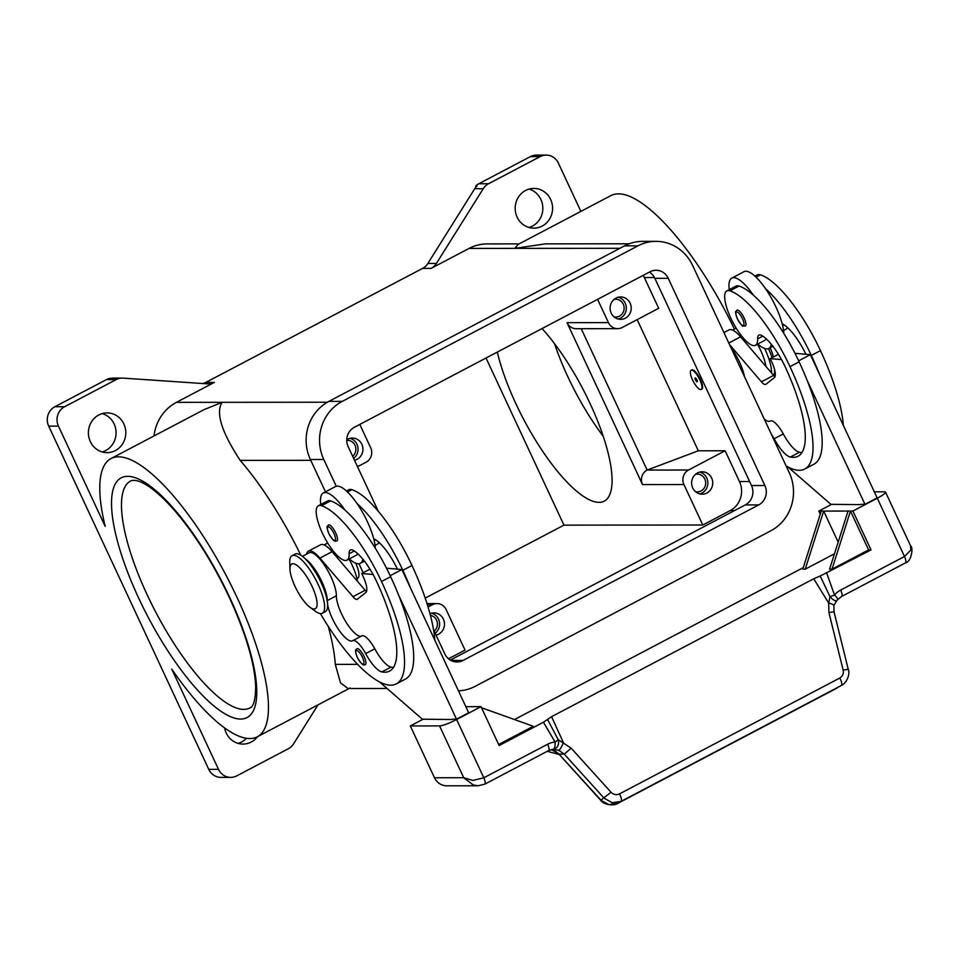 <?xml version="1.0" encoding="UTF-8"?>
<svg xmlns="http://www.w3.org/2000/svg" width="960" height="960" viewBox="0 0 960 960"><rect width="100%" height="100%" fill="white"/><g stroke="black" fill="none" stroke-linecap="round" stroke-linejoin="round"><path stroke-width="1.44" d="M768.48 348.612A32.52 9.828 62.3 0 1 772.056 357.648M774.588 369.804L774.576 369.54A32.52 9.828 62.3 0 1 774.588 369.804A32.52 9.828 62.3 0 1 773.556 375.324M770.172 347.736A25.296 7.644 62.3 0 1 773.4 356.94M764.628 348.48A32.52 9.828 62.3 0 1 771.528 372.948M691.644 370.14A10.836 3.276 62.3 0 1 699.456 379.08A10.836 3.276 62.3 0 1 701.22 389.448A10.836 3.276 62.3 0 1 700.704 389.568A10.836 3.276 62.3 0 1 692.88 380.616A10.836 3.276 62.3 0 1 691.128 370.26A10.836 3.276 62.3 0 1 691.644 370.14M691.128 370.26L691.728 369.936A10.836 3.276 62.3 0 1 692.244 369.816A10.836 3.276 62.3 0 1 700.068 378.768A10.836 3.276 62.3 0 1 701.82 389.124L701.22 389.448M697.08 381.792A2.172 0.66 62.3 0 1 695.436 379.848A2.172 0.66 62.3 0 1 695.268 377.904A2.172 0.66 62.3 0 1 695.616 378.06A2.172 0.66 62.3 0 1 697.332 381.324A2.172 0.66 62.3 0 1 697.08 381.792M696.276 378.768L697.116 380.388M765.948 366.444A27.096 8.184 62.3 0 0 757.452 344.22A18.072 5.46 62.3 0 1 760.26 349.548M787.44 327.528A30.708 9.276 62.3 0 1 785.928 329.244L783.528 330.504M766.092 338.748A30.708 9.276 62.3 0 1 764.592 340.464L755.448 345.276A30.708 9.276 62.3 0 1 752.376 345.348A30.708 9.276 62.3 0 1 730.896 318.312A30.708 9.276 62.3 0 1 726.852 290.916A30.708 9.276 62.3 0 1 729.912 290.856A85.464 25.824 62.3 0 1 789.984 366.648A115.632 34.944 62.3 0 1 804.84 469.008A115.632 34.944 62.3 0 1 786.12 465.96M771.084 433.704A18.072 5.46 62.3 0 1 774.144 438.744A25.296 7.644 -117.7 0 0 790.356 457.044A101.172 30.576 -117.7 0 0 798.108 456.216A101.172 30.576 -117.7 0 0 785.112 366.648A36.132 10.92 -117.7 0 0 761.712 335.496A18.072 5.46 -117.7 0 0 758.916 335.088A18.072 5.46 -117.7 0 0 757.632 338.868A30.708 9.276 62.3 0 1 755.448 345.276M729.252 289.656A39.744 12.012 62.3 0 1 731.796 278.112A39.744 12.012 62.3 0 1 733.68 277.668A39.744 12.012 62.3 0 1 753.36 295.14A85.464 25.824 62.3 0 1 799.128 361.836A115.632 34.944 62.3 0 1 807.024 380.088L864.96 504.312L860.856 504.312M771.336 344.316A39.744 12.012 62.3 0 1 768.792 348.468A39.744 12.012 62.3 0 1 766.908 348.9A39.744 12.012 62.3 0 1 757.848 344.016M783.804 333.384A39.744 12.012 -117.7 0 0 782.196 323.88A39.744 12.012 62.3 0 0 765.552 288.72A39.744 12.012 -117.7 0 0 745.884 271.26A39.744 12.012 -117.7 0 0 743.988 271.692L731.796 278.112M737.376 310.008A9.036 2.724 62.3 0 1 744.192 318.096A9.036 2.724 62.3 0 1 745.356 326.088C742.08 324.996 744.432 329.916 737.28 318.708C734.148 308.856 735.852 312.816 736.944 310.104A9.036 2.724 62.3 0 1 737.376 310.008M289.968 569.256L289.752 562.44A32.52 9.828 62.3 0 1 292.056 555.672A32.52 9.828 62.3 0 1 293.604 555.312A32.52 9.828 62.3 0 1 317.052 582.156A32.52 9.828 62.3 0 1 322.332 613.236A32.52 9.828 62.3 0 1 320.784 613.596A32.52 9.828 62.3 0 1 315.456 611.304L309.96 607.26A25.296 7.644 62.3 0 1 289.968 569.256A25.296 7.644 62.3 0 1 292.968 563.712A25.296 7.644 62.3 0 1 312.06 586.368A25.296 7.644 62.3 0 1 314.112 609.048A25.296 7.644 62.3 0 1 309.96 607.26M292.056 555.672L295.104 554.076A32.52 9.828 62.3 0 1 296.652 553.716A32.52 9.828 62.3 0 1 320.1 580.548A32.52 9.828 62.3 0 1 325.38 611.628L322.332 613.236M327.696 605.04A25.296 7.644 -117.7 0 0 339.06 630.216A25.296 7.644 -117.7 0 0 352.584 640.764A25.296 7.644 -117.7 0 0 352.656 640.716A18.072 5.46 62.3 0 1 352.704 640.692A18.072 5.46 62.3 0 1 365.664 653.616A25.296 7.644 -117.7 0 0 381.876 671.904A101.172 30.576 -117.7 0 0 389.628 671.088A101.172 30.576 -117.7 0 0 376.632 581.52A36.132 10.92 -117.7 0 0 353.22 550.356A18.072 5.46 -117.7 0 0 350.424 549.96A18.072 5.46 -117.7 0 0 349.14 553.728A30.708 9.276 62.3 0 1 346.968 560.148A30.708 9.276 62.3 0 1 343.896 560.208A30.708 9.276 62.3 0 1 322.404 533.172A30.708 9.276 62.3 0 1 318.372 505.776A30.708 9.276 62.3 0 1 321.432 505.716A85.464 25.824 62.3 0 1 381.504 581.508A115.632 34.944 62.3 0 1 396.348 683.88A115.632 34.944 62.3 0 1 320.376 613.584M318.372 505.776L327.516 500.976A30.708 9.276 62.3 0 1 330.576 500.904A85.464 25.824 62.3 0 1 344.88 510A39.744 12.012 -117.7 0 0 325.2 492.54A39.744 12.012 -117.7 0 0 323.304 492.972A39.744 12.012 -117.7 0 0 320.76 504.516M305.172 558.756A27.096 8.184 62.3 0 1 319.896 577.692A27.096 8.184 62.3 0 1 327.228 600.612A25.296 7.644 -117.7 0 0 327.228 600.684M302.436 556.344L309.216 552.78A27.096 8.184 62.3 0 1 325.644 567A27.096 8.184 62.3 0 1 336.372 595.8A25.296 7.644 -117.7 0 0 346.392 622.68A25.296 7.644 -117.7 0 0 361.728 635.952M346.452 491.004L348.852 489.744A30.708 9.276 62.3 0 1 351.912 489.684A85.464 25.824 62.3 0 1 411.984 565.476A115.632 34.944 62.3 0 1 434.856 640.26M348.972 559.092A27.096 8.184 62.3 0 1 357.468 581.316M323.304 492.972L335.496 486.564A39.744 12.012 62.3 0 1 337.392 486.12A39.744 12.012 62.3 0 1 357.072 503.592A85.464 25.824 62.3 0 1 402.84 570.288A115.632 34.944 62.3 0 1 410.736 588.54L468.672 712.764L456.48 719.172L398.544 594.948A115.632 34.944 62.3 0 1 405.492 679.068L396.348 683.88M349.356 558.888A39.744 12.012 -117.7 0 0 358.416 563.772A39.744 12.012 -117.7 0 0 360.312 563.328A39.744 12.012 -117.7 0 0 362.856 559.188M336.876 540.96C335.328 540.66 335.184 544.128 328.8 533.58C325.632 524.196 327.516 527.136 328.464 524.964A9.036 2.724 62.3 0 1 328.884 524.868A9.036 2.724 62.3 0 1 335.712 532.956A9.036 2.724 62.3 0 1 336.864 540.96M364.152 656.676A9.036 2.724 62.3 0 1 365.316 664.68C363.78 664.38 363.636 667.848 357.24 657.3C354.072 647.916 355.956 650.856 356.904 648.684A9.036 2.724 62.3 0 1 357.336 648.588A9.036 2.724 62.3 0 1 364.152 656.676M840.672 590.064A7.224 2.184 -117.7 0 1 842.1 594.648A7.224 2.184 -117.7 0 1 841.608 596.472L905.412 562.908A7.224 2.184 -117.7 0 0 905.412 562.908C911.496 561.948 913.524 547.32 910.608 545.892L910.788 550.08L904.488 556.512L840.672 590.064A21.684 20.412 90 0 0 834.516 595.056A7.224 0.852 160.6 0 1 829.992 596.64L828.66 603.048L828.936 612.636L843.168 670.164C843.816 673.632 842.688 676.248 839.808 678.012L619.5 793.896A7.224 2.184 62.3 0 1 621.348 798.744A7.224 2.184 62.3 0 1 621.012 801.408L841.32 685.524A7.224 2.184 -117.7 0 0 841.656 682.86A7.224 2.184 -117.7 0 0 839.808 678.012M874.32 491.82L884.628 491.808A14.448 2.16 155 0 1 885.528 492.12A14.448 2.16 155 0 1 884.496 493.692A14.448 2.16 155 0 1 877.308 498.216L852.912 511.044L871.032 549.9L868.596 549.912L832.02 569.148L850.476 511.056L852.912 511.044M619.5 793.896C616.404 795.276 613.584 794.724 611.064 792.252L571.2 748.212L558.144 739.632A7.224 5.916 83.7 0 1 558.288 740.088A7.224 5.916 83.7 0 1 553.44 749.22A7.224 5.916 83.7 0 1 553.284 749.244A7.224 2.424 -94.7 0 1 553.176 749.244L558.828 750.36L564.216 754.104L604.08 798.156L612.108 802.704L621.012 801.408L617.832 803.364A7.224 2.184 62.3 0 1 617.808 803.376L836.976 688.092A7.224 2.184 62.3 0 1 836.976 688.092A7.224 2.184 62.3 0 1 836.94 688.104M837.012 688.068L617.832 803.364L608.928 804.648L600.648 800.184L559.02 754.188L555.576 751.32L551.304 749.568M611.064 792.252L600.9 800.112L559.02 754.188M571.2 748.212L564.216 754.104L559.272 754.116L551.352 749.556M558.828 750.36A7.224 1.32 113.3 0 0 563.376 742.584L551.568 716.676L547.536 719.436L558.144 739.632A7.224 1.296 149.4 0 1 555.084 742.044A21.684 20.412 90 0 0 547.608 744.228L483.804 777.792L472.872 780.432L463.716 777.732L473.28 785.004L478.116 785.772L484.728 784.188A7.224 2.184 62.3 0 1 484.668 784.212M547.608 744.228A7.224 2.184 62.3 0 1 549.036 748.8A7.224 2.184 62.3 0 1 548.532 750.624L484.728 784.188A7.224 2.184 62.3 0 0 485.232 782.364A7.224 2.184 62.3 0 0 483.804 777.792L456.624 719.496A14.448 2.16 155 0 1 446.58 724.044A14.448 2.16 155 0 1 439.56 725.916L463.716 777.732L434.484 777.756A14.448 13.608 90 0 0 442.332 785.028A14.448 13.608 90 0 0 446.688 785.796L478.104 785.772M833.856 605.604A7.224 1.5 -169.1 0 0 833.88 605.532L836.796 600.516A7.224 2.616 -130.7 0 1 830.304 597A7.224 2.616 -130.7 0 1 829.992 596.64L820.2 576.012L813.732 578.772L828.66 603.048A7.224 1.5 -169.1 0 1 833.88 605.532L834.072 612.036M848.304 669.6A7.224 0.672 166.1 0 0 848.316 669.552L834.072 612.024A7.224 0.672 166.1 0 0 833.244 611.916A7.224 0.672 166.1 0 0 828.936 612.636M435.168 633.24A11.196 10.548 90 0 0 438.516 619.14A11.196 10.548 90 0 0 431.484 613.212M429.996 613.716A11.196 10.548 -90 0 1 433.92 612.9A11.196 10.548 -90 0 1 443.388 619.128A11.196 10.548 -90 0 1 436.032 635.088M614.004 316.836A8.892 8.364 90 0 0 623.28 304.2A8.892 8.364 90 0 0 613.98 299.46M618.228 319.044A11.196 10.548 90 0 0 625.236 303.18A11.196 10.548 90 0 0 618.216 297.252M630.108 303.168A11.196 10.548 -90 0 1 620.664 319.344A11.196 10.548 -90 0 1 611.208 313.116A11.196 10.548 -90 0 1 620.64 296.94A11.196 10.548 -90 0 1 630.108 303.168M352.656 456.276A8.892 8.364 90 0 0 346.752 440.4M353.628 458.388A11.196 10.548 90 0 0 356.976 444.276A11.196 10.548 90 0 0 349.956 438.348M346.764 439.776A11.196 10.548 -90 0 1 352.392 438.048A11.196 10.548 -90 0 1 361.848 444.276A11.196 10.548 -90 0 1 354.492 460.224M699.768 493.896A11.196 10.548 90 0 0 706.764 478.032A11.196 10.548 90 0 0 699.744 472.104M711.636 478.032A11.196 10.548 -90 0 1 702.204 494.196A11.196 10.548 -90 0 1 692.736 487.968A11.196 10.548 -90 0 1 702.18 471.792A11.196 10.548 -90 0 1 711.636 478.032M695.532 491.688A8.892 8.364 90 0 0 704.82 479.052A8.892 8.364 90 0 0 695.52 474.324M434.184 631.128A8.892 8.364 90 0 0 430.428 615.336M517.116 217.104A19.872 18.708 -90 0 1 533.856 188.412A19.872 18.708 -90 0 1 550.644 199.464A19.872 18.708 -90 0 1 533.892 228.156A19.872 18.708 -90 0 1 517.116 217.104M529.02 227.472A19.872 18.708 90 0 0 540.9 199.476A19.872 18.708 90 0 0 528.996 189.096M123.864 423.948A19.872 18.708 -90 0 1 107.124 452.64A19.872 18.708 -90 0 1 90.336 441.588A19.872 18.708 -90 0 1 107.088 412.896A19.872 18.708 -90 0 1 123.864 423.948M102.252 451.956A19.872 18.708 90 0 0 114.12 423.96A19.872 18.708 90 0 0 102.216 413.58M257.568 736.668A19.872 18.708 -90 0 1 243.012 744.072A19.872 18.708 -90 0 1 226.236 733.008A19.872 18.708 -90 0 1 224.616 727.884M238.14 743.388A19.872 18.708 90 0 0 246.456 738.276M734.436 329.112A157.176 47.496 -117.7 0 0 618.396 193.86A157.176 47.496 -117.7 0 0 610.908 195.6L518.088 244.428L514.752 248.376L619.932 248.292M629.172 243.792L545.412 243.864L514.752 248.376L469.08 248.412L431.112 268.38A14.448 13.608 90 0 0 434.064 266.28A14.448 13.608 90 0 0 436.404 263.448L483.252 188.688A14.448 13.608 -90 0 1 485.592 185.844A14.448 13.608 -90 0 1 488.544 183.744L540.144 156.6A14.448 13.608 -90 0 1 546.168 155.1A14.448 13.608 -90 0 1 550.536 155.856A14.448 13.608 -90 0 1 558.384 163.14L580.884 211.404M318.012 704.868L293.616 743.796A14.448 13.608 -90 0 1 291.288 746.628A14.448 13.608 -90 0 1 288.336 748.74L236.724 775.884A14.448 13.608 -90 0 1 230.7 777.384A14.448 13.608 -90 0 1 226.344 776.616A14.448 13.608 -90 0 1 218.496 769.344L171.756 669.108A157.176 47.496 -117.7 0 0 249.828 738.54A157.176 47.496 -117.7 0 0 257.316 736.8A157.176 47.496 -117.7 0 0 231.804 586.572A157.176 47.496 -117.7 0 0 118.464 456.828A157.176 47.496 -117.7 0 0 110.976 458.58L203.796 409.752L222.108 402.312C215.52 412.656 221.556 432.012 240.192 460.38A157.176 47.496 62.3 0 1 300.768 555.18M110.976 458.58A157.176 47.496 -117.7 0 0 105.18 526.344L58.44 426.108A14.448 13.608 -90 0 1 57.744 415.068A14.448 13.608 -90 0 1 64.596 406.74L54.852 406.752A14.448 13.608 90 0 0 48 415.08A14.448 13.608 90 0 0 48.696 426.108L208.752 769.344A14.448 13.608 90 0 0 216.6 776.628A14.448 13.608 90 0 0 220.956 777.384L230.7 777.384M546.168 155.1L536.424 155.1A14.448 13.608 90 0 0 530.4 156.6L540.144 156.6M106.452 379.608L116.196 379.596A14.448 13.608 -90 0 1 119.568 378.372A14.448 13.608 -90 0 1 122.232 378.096L113.7 378.096A14.448 13.608 90 0 0 111.168 378.36L109.944 378.36A14.448 13.608 90 0 0 109.824 378.384A14.448 13.608 90 0 0 106.452 379.608L54.852 406.752M488.544 183.744L478.8 183.744A14.448 13.608 90 0 0 475.848 185.856A14.448 13.608 90 0 0 475.752 185.94L476.964 185.94A14.448 13.608 90 0 0 474.732 188.688L427.872 263.448A14.448 13.608 -90 0 1 425.532 266.292A14.448 13.608 -90 0 1 422.592 268.392L431.112 268.38M122.232 378.096A14.448 13.608 -90 0 1 123.108 378.12L207.492 383.856A14.448 13.608 90 0 0 208.368 383.88A14.448 13.608 90 0 0 211.032 383.592A14.448 13.608 90 0 0 214.404 382.38L176.436 402.348A43.356 40.824 90 0 0 154.032 435.924M542.064 328.536A110.136 33.288 62.3 0 1 590.124 403.632A110.136 33.288 62.3 0 1 604.272 501.132A110.136 33.288 62.3 0 1 599.028 502.356A110.136 33.288 62.3 0 1 543.084 451.896A110.136 33.288 62.3 0 1 497.292 352.092M603.3 436.392A110.136 33.288 62.3 0 1 554.532 343.68M214.404 382.38L205.872 382.38A14.448 13.608 -90 0 1 202.824 383.532M205.872 382.38L422.592 268.392M476.148 186.792L475.752 185.94M116.196 379.596L64.596 406.74M478.8 183.744L530.4 156.6M519.12 243.888L487.164 243.912A43.356 40.824 90 0 0 469.08 248.412M328.248 626.34A157.176 47.496 62.3 0 1 335.316 664.38L340.512 682.872L347.964 688.512L387.072 688.488M355.752 563.196A18.072 5.46 62.3 0 1 357.672 578.316L356.976 578.688M486.024 358.02L563.952 525.132L425.22 598.104M702.804 525.012L683.928 484.536A10.836 10.2 -90 0 1 688.548 470.016L725.124 450.768L739.476 481.536A21.684 20.412 -90 0 1 730.236 510.588L702.804 525.012L563.952 525.132M637.164 319.62L698.328 450.792L647.136 470.052A10.836 10.2 90 0 0 642.516 484.572L567.024 322.668A10.836 10.2 90 0 0 576.168 328.704L617.592 328.668A10.836 10.2 90 0 0 622.104 327.54L658.692 308.304L644.34 277.536L654.456 277.524M597.576 299.352L608.436 322.632A10.836 10.2 90 0 0 617.592 328.668M427.02 603.588L437.004 603.576A10.836 10.2 90 0 1 446.16 609.612L465.024 650.088L448.5 658.776M359.796 424.416L370.656 447.708A10.836 10.2 -90 0 1 366.048 462.228L357.516 466.716M581.22 328.692L647.136 470.052L688.548 470.016M698.328 450.792L725.124 450.768M437.004 603.576A10.836 10.2 90 0 0 432.48 604.704L428.088 607.02M643.176 275.364A21.684 20.412 -90 0 1 644.34 277.536M336.264 486.264L323.784 459.492A43.356 40.824 -90 0 1 342.24 401.388L637.932 245.856A43.356 40.824 -90 0 1 656.016 241.356L642.624 241.368A43.356 40.824 90 0 0 624.54 245.868L328.848 401.4A43.356 40.824 90 0 0 310.38 459.504L325.464 491.844M358.992 563.736L363.18 572.724M450.336 660.084L745.332 504.912A14.448 13.608 90 0 0 751.488 485.544L654.852 278.304A14.448 13.608 90 0 0 649.32 272.124M378.36 511.404L348.168 446.664A14.448 13.608 -90 0 1 354.324 427.296L650.016 271.764A14.448 13.608 -90 0 1 656.04 270.264A14.448 13.608 -90 0 1 668.244 278.304L764.88 485.532A14.448 13.608 -90 0 1 758.736 504.9L463.032 660.444A14.448 13.608 -90 0 1 457.008 661.944A14.448 13.608 -90 0 1 444.804 653.904L433.56 629.772M656.016 241.356A43.356 40.824 -90 0 1 692.64 265.476L789.276 472.704A43.356 40.824 -90 0 1 770.808 530.808L475.116 686.34A43.356 40.824 -90 0 1 458.436 690.816M553.536 749.208L553.428 749.22A7.224 7.224 0 0 1 553.236 749.244A7.224 2.424 -94.7 0 0 555.084 742.044L543.444 722.22L499.128 745.536L481.008 706.668L456.624 719.496M547.536 719.436L543.444 722.22M813.732 578.772L551.568 716.676M871.032 549.9L820.2 576.012M547.248 751.308L559.32 754.524M423.132 719.208L410.328 725.94L434.484 777.756M514.476 719.544L803.268 567.636M820.26 514.188L818.808 511.08L831.624 504.336M818.808 511.08L850.476 511.056L868.596 549.912M787.872 466.92L830.856 504.336L860.232 504.636M821.244 511.08L802.788 569.172L805.224 569.172L823.68 511.068L838.164 542.136M848.04 511.056L829.584 569.148L832.02 569.148M834.468 553.788L805.224 569.172M807.024 380.088A115.632 34.944 62.3 0 1 813.984 464.196L804.84 469.008M498.648 744.504L533.28 726.288L481.5 707.724M452.376 719.184L456.48 719.172M373.056 574.488L361.728 573.492L363.24 576.72A18.072 5.46 62.3 0 1 365.82 592.548L357.432 599.184A10.836 3.276 62.3 0 1 357.276 599.28A10.836 3.276 62.3 0 1 352.956 596.688L319.896 558.108A28.908 8.736 -117.7 0 0 308.376 551.172L320.568 544.764A28.908 8.736 62.3 0 1 332.088 551.688L365.148 590.268A10.836 3.276 -117.7 0 0 366.468 591.648M386.496 568.176L401.88 569.544L410.736 588.54M308.376 551.172A28.908 8.736 -117.7 0 0 306.516 554.196M352.752 640.668L361.8 635.916A18.072 5.46 62.3 0 1 361.848 635.88A18.072 5.46 62.3 0 1 374.808 648.804A25.296 7.644 -117.7 0 0 391.02 667.104A101.172 30.576 -117.7 0 0 393.516 667.392M451.752 719.508L422.364 719.208L379.38 681.792M401.88 569.544L390.18 575.7M369.948 569.16L361.728 573.492M357.072 503.592A39.744 12.012 62.3 0 1 373.704 538.74A39.744 12.012 62.3 0 1 375.312 548.244M397.428 569.148A36.132 10.92 -117.7 0 0 374.568 539.136A18.072 5.46 -117.7 0 0 373.704 538.74M357.612 553.62A30.708 9.276 62.3 0 1 356.112 555.336L346.968 560.148M378.948 542.388A30.708 9.276 62.3 0 1 377.448 544.116L375.048 545.376M344.88 510A85.464 25.824 62.3 0 1 390.648 576.708A115.632 34.944 62.3 0 1 398.544 594.948M864.96 504.312L877.152 497.892L810.36 354.672L798.66 360.828M774.96 376.788A10.836 3.276 62.3 0 1 773.628 375.408L740.568 336.828A28.908 8.736 -117.7 0 0 729.048 329.892L723.936 332.592M810.36 354.672L794.976 353.316M729.528 344.58L761.436 381.816A10.836 3.276 -117.7 0 0 765.756 384.42A10.836 3.276 -117.7 0 0 765.912 384.312L774.3 377.688A18.072 5.46 -117.7 0 0 771.72 361.86L770.22 358.62L778.428 354.3M770.22 358.62L781.548 359.616M730.764 347.232A27.096 8.184 62.3 0 1 744.432 376.536M764.304 419.148A25.296 7.644 -117.7 0 0 770.124 421.128M770.328 421.02L770.28 421.044A18.072 5.46 62.3 0 1 770.328 421.02A18.072 5.46 62.3 0 1 783.288 433.944A25.296 7.644 -117.7 0 0 799.5 452.232A101.172 30.576 -117.7 0 0 802.008 452.532M765.552 288.72A85.464 25.824 62.3 0 1 811.32 355.428A115.632 34.944 62.3 0 1 819.228 373.668M805.908 354.276A36.132 10.92 -117.7 0 0 783.048 324.264A18.072 5.46 -117.7 0 0 782.196 323.88M726.852 290.916L735.996 286.104A30.708 9.276 62.3 0 1 739.056 286.044A85.464 25.824 62.3 0 1 753.36 295.14M754.932 276.144L757.332 274.884A30.708 9.276 62.3 0 1 760.404 274.812A85.464 25.824 62.3 0 1 820.464 350.616A115.632 34.944 62.3 0 1 843.348 425.388M465.84 706.692L481.008 706.668M410.328 725.94L439.56 725.916M784.128 324.924L782.64 325.704M762.792 336.144L757.632 338.868M737.376 318.744A7.584 2.292 62.3 0 1 736.764 311.94A7.584 2.292 62.3 0 1 742.488 318.732A7.584 2.292 62.3 0 1 743.1 325.536A7.584 2.292 62.3 0 1 737.376 318.744M321.432 505.716L330.576 500.904M327.228 600.612L336.372 595.8M347.52 492L351.912 489.684M334.008 533.604A7.584 2.292 62.3 0 1 334.62 540.408A7.584 2.292 62.3 0 1 328.884 533.604A7.584 2.292 62.3 0 1 328.272 526.8A7.584 2.292 62.3 0 1 334.008 533.604M362.448 657.324A7.584 2.292 62.3 0 1 363.06 664.128A7.584 2.292 62.3 0 1 357.336 657.324A7.584 2.292 62.3 0 1 356.724 650.52A7.584 2.292 62.3 0 1 362.448 657.324M905.412 562.908A7.224 2.184 -117.7 0 0 905.904 561.084A7.224 2.184 -117.7 0 0 904.488 556.512L877.308 498.216M848.316 669.552A7.224 0.672 166.1 0 0 847.476 669.444A7.224 0.672 166.1 0 0 843.168 670.164M48.696 426.108L58.44 426.108M436.404 263.448L427.872 263.448M474.732 188.688L483.252 188.688M249.924 707.94A128.196 38.748 62.3 0 1 243.816 709.368A128.196 38.748 62.3 0 1 147.024 594.516A128.196 38.748 62.3 0 1 130.56 481.02C134.784 478.908 148.176 480.36 175.212 511.212C195.252 534.792 213.3 563.556 229.344 597.492C245.844 633.6 254.628 663.252 255.684 686.424C255.492 699.564 253.572 706.728 249.924 707.94M229.8 597.648A135.432 40.932 -117.7 0 0 127.56 476.328A135.432 40.932 -117.7 0 0 138.492 597.72A135.432 40.932 -117.7 0 0 240.744 719.052A135.432 40.932 -117.7 0 0 229.8 597.648M218.496 769.344L208.752 769.344M176.436 402.348L327.36 402.228M335.316 664.38L357.696 664.356M240.192 460.38L310.764 460.32M642.516 484.572L683.928 484.536M567.024 322.668L608.436 322.632M730.236 510.588L734.556 510.576M427.38 604.716L432.48 604.704M739.476 481.536L749.616 481.524M463.032 660.444L450.984 660.444M758.736 504.9L745.332 504.912M764.88 485.532L751.488 485.544M668.244 278.304L654.852 278.304M323.784 459.492L310.38 459.504M342.24 401.388L328.848 401.4M637.932 245.856L624.54 245.868M826.728 573.216L834.516 595.056A7.224 1.62 40.1 0 1 837.612 599.712L841.608 596.472M365.148 590.268L352.956 596.688M332.088 551.688L319.896 558.108M374.16 540.576L375.648 539.796M402.84 570.288L411.984 565.476M365.664 653.616L374.808 648.804M381.876 671.904L391.02 667.104M349.14 553.728L354.3 551.016M381.504 581.508L390.648 576.708M761.436 381.816L773.628 375.408M728.796 343.02L740.568 336.828M783.288 433.944L774.144 438.744M799.5 452.232L790.356 457.044M739.056 286.044L729.912 290.856M799.128 361.836L789.984 366.648M760.404 274.812L756 277.128M820.464 350.616L811.32 355.428M768.792 348.468L772.92 346.296M324.096 544.944L327.72 543.036M910.608 545.904L885.528 492.12M350.136 687.972L257.316 736.8M548.532 750.624L553.236 749.244M848.292 669.552C850.104 672.948 847.692 682.02 841.884 685.212M836.796 600.528A7.224 7.224 0 0 0 837.612 599.712M600.66 800.172C602.448 803.976 612.9 806.652 617.808 803.376M360.312 563.328L364.428 561.168M361.848 635.88L352.704 640.692M736.212 328.176L732.576 330.084"/></g></svg>
